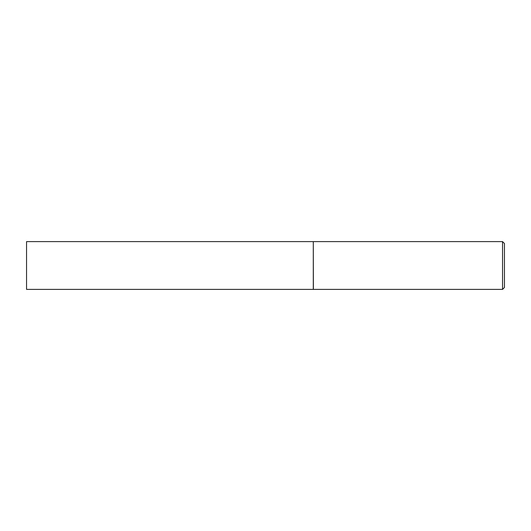 <?xml version="1.0" encoding="UTF-8"?>
<svg xmlns="http://www.w3.org/2000/svg" width="531" height="531" viewBox="0 0 531 531"><rect width="100%" height="100%" fill="white"/><g stroke="black" fill="none" stroke-linecap="round" stroke-linejoin="round"><path stroke-width="0.8" d="M26.55 265.5L26.55 289.395L313.29 289.395L313.29 241.605L26.55 241.605L26.55 265.5M313.29 241.698L313.383 289.395L502.538 289.395L502.538 241.605L504.45 243.517L504.45 287.483L502.538 289.395M313.383 241.605L502.538 241.605"/></g></svg>
